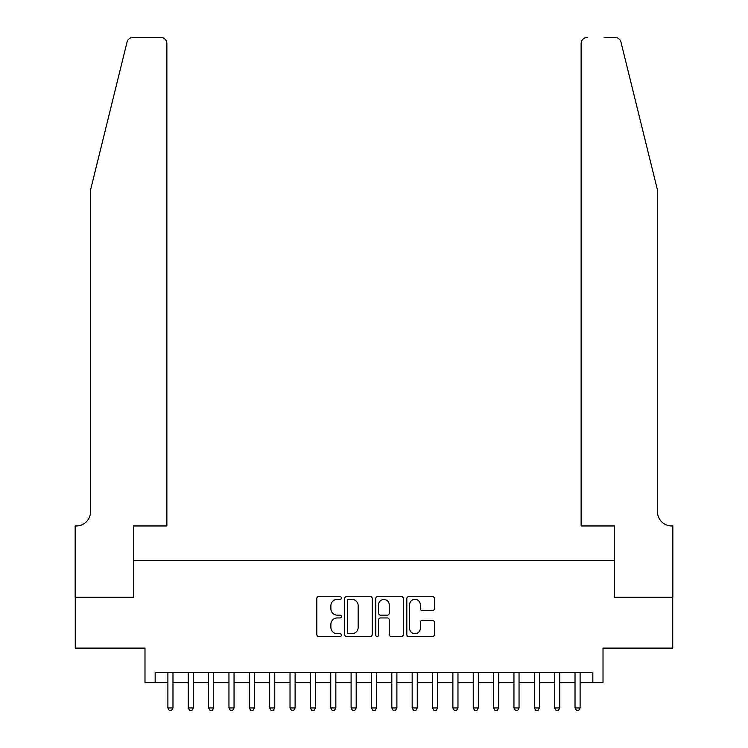 <?xml version="1.0" encoding="UTF-8"?>
<svg xmlns="http://www.w3.org/2000/svg" width="748" height="748" viewBox="0 0 748 748"><rect width="100%" height="100%" fill="white"/><g stroke="black" fill="none" stroke-linecap="round" stroke-linejoin="round"><path stroke-width="1.12" d="M341.434 597.97A1.403 1.403 0 0 0 340.031 596.567L318.798 596.567A2.001 2.001 0 0 0 316.806 598.568L316.806 634.538A2.001 2.001 0 0 0 318.798 636.529L340.031 636.529A1.403 1.403 0 0 0 341.434 635.136A1.403 1.403 0 0 0 340.031 633.734L337.283 633.734A6.395 6.395 0 0 1 330.887 627.338L330.887 624.346A6.395 6.395 0 0 1 337.283 617.951L340.031 617.951A1.403 1.403 0 0 0 341.434 616.548A1.403 1.403 0 0 0 340.031 615.155L337.283 615.155A6.395 6.395 0 0 1 330.887 608.76L330.887 605.758A6.395 6.395 0 0 1 337.283 599.363L340.031 599.363A1.403 1.403 0 0 0 341.434 597.97M432.4 610.658A2.001 2.001 0 0 0 434.392 608.657L434.392 598.568A2.001 2.001 0 0 0 432.4 596.567L408.819 596.567A2.001 2.001 0 0 0 406.819 598.568L406.819 634.538A2.001 2.001 0 0 0 408.819 636.529L432.4 636.529A2.001 2.001 0 0 0 434.392 634.538L434.392 622.345A2.001 2.001 0 0 0 432.4 620.344L422.302 620.344A2.001 2.001 0 0 0 420.311 622.345L420.311 628.395A5.348 5.348 0 0 1 414.962 633.734A5.348 5.348 0 0 1 409.614 628.395L409.614 604.711A5.348 5.348 0 0 1 414.962 599.363A5.348 5.348 0 0 1 420.311 604.711L420.311 608.657A2.001 2.001 0 0 0 422.302 610.658L432.4 610.658M155.163 682.709L155.163 672.536L592.837 672.536L592.837 682.709L603.01 682.709L603.01 648.105L672.733 648.105L672.733 597.213L614.211 597.213L614.211 560.57L133.789 560.57L133.789 597.213L75.267 597.213L75.267 648.105L144.99 648.105L144.99 682.709L167.889 682.709M372.252 598.568A2.001 2.001 0 0 0 370.251 596.567L346.679 596.567A2.001 2.001 0 0 0 344.678 598.568L344.678 634.538A2.001 2.001 0 0 0 346.679 636.529L370.251 636.529A2.001 2.001 0 0 0 372.252 634.538L372.252 598.568M377.749 596.567L401.321 596.567A2.001 2.001 0 0 1 403.322 598.568L403.322 634.538A2.001 2.001 0 0 1 401.321 636.529L391.232 636.529A2.001 2.001 0 0 1 389.241 634.538L389.241 619.952A2.001 2.001 0 0 0 387.24 617.951L380.545 617.951A2.001 2.001 0 0 0 378.544 619.952L378.544 635.136A1.403 1.403 0 0 1 377.151 636.529A1.403 1.403 0 0 1 375.748 635.136L375.748 598.568A2.001 2.001 0 0 1 377.749 596.567M172.975 682.709L188.244 682.709M193.33 682.709L208.599 682.709M213.694 682.709L228.953 682.709M234.049 682.709L249.318 682.709M254.404 682.709L269.673 682.709M274.759 682.709L290.028 682.709M295.114 682.709L310.383 682.709M315.478 682.709L330.738 682.709M335.833 682.709L351.102 682.709M356.188 682.709L371.457 682.709M376.543 682.709L391.812 682.709M396.898 682.709L412.167 682.709M417.262 682.709L432.522 682.709M437.617 682.709L452.886 682.709M457.972 682.709L473.241 682.709M478.327 682.709L493.596 682.709M498.682 682.709L513.951 682.709M519.047 682.709L534.306 682.709M539.402 682.709L554.67 682.709M559.756 682.709L575.025 682.709M580.111 682.709L592.837 682.709M348.877 599.363A1.403 1.403 0 0 0 347.474 600.766L347.474 632.341A1.403 1.403 0 0 0 348.877 633.734L351.775 633.734A6.395 6.395 0 0 0 358.161 627.338L358.161 605.758A6.395 6.395 0 0 0 351.775 599.363L348.877 599.363M389.241 604.814A5.348 5.348 0 0 0 383.892 599.466A5.348 5.348 0 0 0 378.544 604.814L378.544 613.154A2.001 2.001 0 0 0 380.545 615.155L387.24 615.155A2.001 2.001 0 0 0 389.241 613.154L389.241 604.814M172.975 672.536L172.975 707.954L167.889 707.954L167.889 672.536M172.975 707.954L171.451 710.6L169.413 710.6L167.889 707.954M127.048 42.047C128.6 38.7 128.6 38.7 127.048 42.047L90.527 190.076L90.527 511.716A14.249 14.249 0 0 1 76.277 525.966L75.165 525.966L75.165 597.213L133.481 597.213L133.481 525.966L166.869 525.966L166.869 43.506A6.106 6.106 0 0 0 160.764 37.4L132.976 37.4A6.106 6.106 0 0 0 127.048 42.047M143.868 37.4L160.764 37.4C164.448 37.793 166.477 39.822 166.869 43.506L166.869 525.966M90.527 511.716A14.249 14.249 0 0 1 76.277 525.966M646.272 144.682L620.952 42.047C619.4 38.7 619.4 38.7 620.952 42.047C619.4 38.7 619.4 38.7 620.952 42.047L657.473 190.076L657.473 511.716A14.249 14.249 0 0 0 671.723 525.966L672.835 525.966L672.835 597.213L614.519 597.213L614.519 525.966L581.131 525.966L581.131 43.506L581.131 525.966M604.132 37.4L615.024 37.4A6.106 6.106 0 0 1 620.952 42.047M587.236 37.4A6.106 6.106 0 0 0 581.131 43.506C581.523 39.822 583.552 37.793 587.236 37.4M657.473 511.716A14.249 14.249 0 0 0 671.723 525.966M193.33 672.536L193.33 707.954L188.244 707.954L188.244 672.536M193.33 707.954L191.806 710.6L189.768 710.6L188.244 707.954M213.694 672.536L213.694 707.954L208.599 707.954L208.599 672.536M213.694 707.954L212.161 710.6L210.132 710.6L208.599 707.954M234.049 672.536L234.049 707.954L228.953 707.954L228.953 672.536M234.049 707.954L232.516 710.6L230.487 710.6L228.953 707.954M254.404 672.536L254.404 707.954L249.318 707.954L249.318 672.536M254.404 707.954L252.88 710.6L250.842 710.6L249.318 707.954M274.759 672.536L274.759 707.954L269.673 707.954L269.673 672.536M274.759 707.954L273.235 710.6L271.197 710.6L269.673 707.954M295.114 672.536L295.114 707.954L290.028 707.954L290.028 672.536M295.114 707.954L293.59 710.6L291.552 710.6L290.028 707.954M315.478 672.536L315.478 707.954L310.383 707.954L310.383 672.536M315.478 707.954L313.945 710.6L311.916 710.6L310.383 707.954M335.833 672.536L335.833 707.954L330.738 707.954L330.738 672.536M335.833 707.954L334.3 710.6L332.271 710.6L330.738 707.954M356.188 672.536L356.188 707.954L351.102 707.954L351.102 672.536M356.188 707.954L354.664 710.6L352.626 710.6L351.102 707.954M376.543 672.536L376.543 707.954L371.457 707.954L371.457 672.536M376.543 707.954L375.019 710.6L372.981 710.6L371.457 707.954M396.898 672.536L396.898 707.954L391.812 707.954L391.812 672.536M396.898 707.954L395.374 710.6L393.336 710.6L391.812 707.954M417.262 672.536L417.262 707.954L412.167 707.954L412.167 672.536M417.262 707.954L415.729 710.6L413.7 710.6L412.167 707.954M437.617 672.536L437.617 707.954L432.522 707.954L432.522 672.536M437.617 707.954L436.084 710.6L434.055 710.6L432.522 707.954M457.972 672.536L457.972 707.954L452.886 707.954L452.886 672.536M457.972 707.954L456.448 710.6L454.41 710.6L452.886 707.954M478.327 672.536L478.327 707.954L473.241 707.954L473.241 672.536M478.327 707.954L476.803 710.6L474.765 710.6L473.241 707.954M498.682 672.536L498.682 707.954L493.596 707.954L493.596 672.536M498.682 707.954L497.158 710.6L495.12 710.6L493.596 707.954M519.047 672.536L519.047 707.954L513.951 707.954L513.951 672.536M519.047 707.954L517.513 710.6L515.484 710.6L513.951 707.954M539.402 672.536L539.402 707.954L534.306 707.954L534.306 672.536M539.402 707.954L537.868 710.6L535.839 710.6L534.306 707.954M559.756 672.536L559.756 707.954L554.67 707.954L554.67 672.536M559.756 707.954L558.232 710.6L556.194 710.6L554.67 707.954M580.111 672.536L580.111 707.954L575.025 707.954L575.025 672.536M580.111 707.954L578.587 710.6L576.549 710.6L575.025 707.954"/></g></svg>

